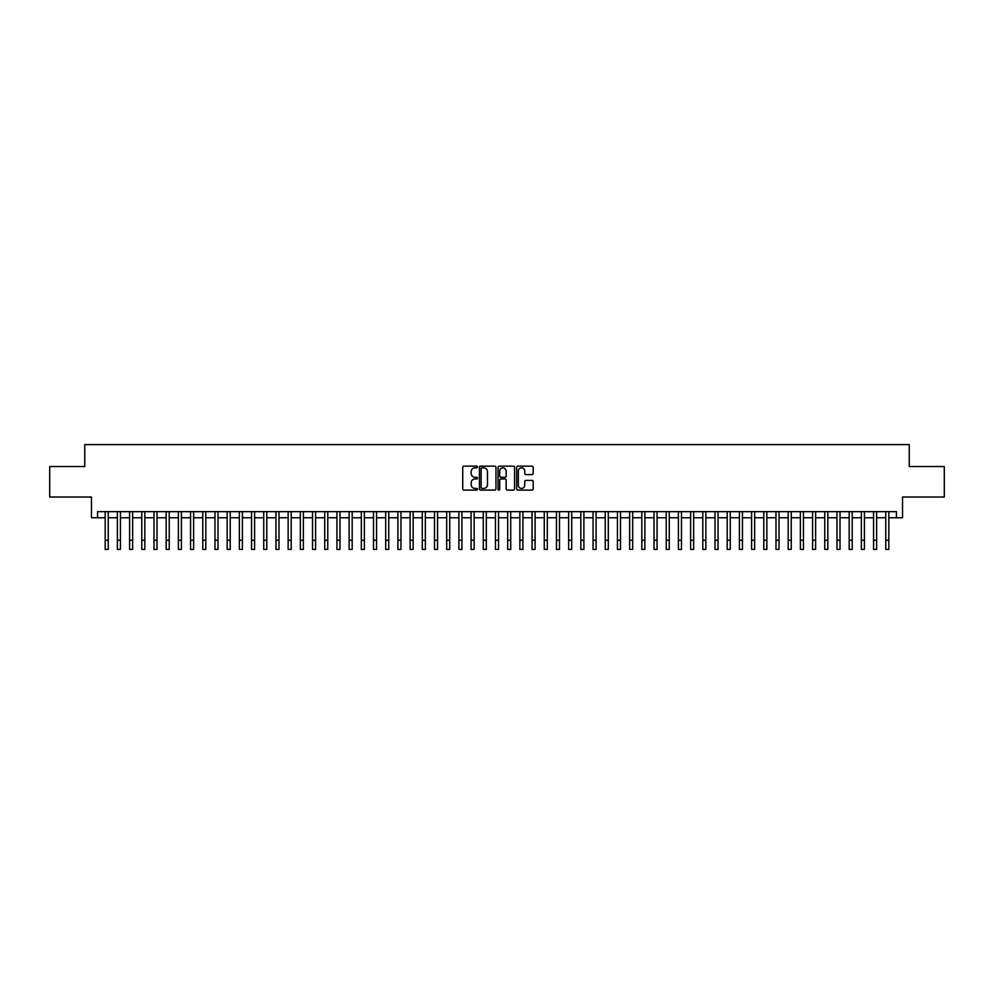 <?xml version="1.0" encoding="UTF-8"?>
<svg xmlns="http://www.w3.org/2000/svg" width="994" height="994" viewBox="0 0 994 994"><rect width="100%" height="100%" fill="white"/><g stroke="black" fill="none" stroke-linecap="round" stroke-linejoin="round"><path stroke-width="1.49" d="M477.48 466.994A0.832 0.832 0 0 0 476.648 466.149L463.925 466.149A1.193 1.193 0 0 0 462.732 467.354L462.732 488.899A1.193 1.193 0 0 0 463.925 490.092L476.648 490.092A0.832 0.832 0 0 0 477.48 489.259A0.832 0.832 0 0 0 476.648 488.427L475.008 488.427A3.827 3.827 0 0 1 471.168 484.587L471.168 482.798A3.827 3.827 0 0 1 475.008 478.959L476.648 478.959A0.832 0.832 0 0 0 477.48 478.126A0.832 0.832 0 0 0 476.648 477.294L475.008 477.294A3.827 3.827 0 0 1 471.168 473.455L471.168 471.665A3.827 3.827 0 0 1 475.008 467.826L476.648 467.826A0.832 0.832 0 0 0 477.48 466.994M531.989 474.598A1.193 1.193 0 0 0 533.182 473.392L533.182 467.354A1.193 1.193 0 0 0 531.989 466.149L517.862 466.149A1.193 1.193 0 0 0 516.669 467.354L516.669 488.899A1.193 1.193 0 0 0 517.862 490.092L531.989 490.092A1.193 1.193 0 0 0 533.182 488.899L533.182 481.593A1.193 1.193 0 0 0 531.989 480.4L525.938 480.4A1.193 1.193 0 0 0 524.745 481.593L524.745 485.221A3.206 3.206 0 0 1 521.539 488.427A3.206 3.206 0 0 1 518.334 485.221L518.334 471.032A3.206 3.206 0 0 1 521.539 467.826A3.206 3.206 0 0 1 524.745 471.032L524.745 473.392A1.193 1.193 0 0 0 525.938 474.598L531.989 474.598M97.574 517.762L97.574 511.661L896.426 511.661L896.426 517.762L902.527 517.762L902.527 497.025L944.3 497.025L944.3 466.534L909.237 466.534L909.237 444.591L84.763 444.591L84.763 466.534L49.7 466.534L49.7 497.025L91.473 497.025L91.473 517.762L105.19 517.762M495.956 467.354A1.193 1.193 0 0 0 494.751 466.149L480.624 466.149A1.193 1.193 0 0 0 479.431 467.354L479.431 488.899A1.193 1.193 0 0 0 480.624 490.092L494.751 490.092A1.193 1.193 0 0 0 495.956 488.899L495.956 467.354M499.249 466.149L513.376 466.149A1.193 1.193 0 0 1 514.569 467.354L514.569 488.899A1.193 1.193 0 0 1 513.376 490.092L507.325 490.092A1.193 1.193 0 0 1 506.132 488.899L506.132 480.164A1.193 1.193 0 0 0 504.927 478.959L500.926 478.959A1.193 1.193 0 0 0 499.721 480.164L499.721 489.259A0.832 0.832 0 0 1 498.889 490.092A0.832 0.832 0 0 1 498.044 489.259L498.044 467.354A1.193 1.193 0 0 1 499.249 466.149M108.247 517.762L117.391 517.762M120.436 517.762L129.58 517.762M132.637 517.762L141.782 517.762M144.826 517.762L153.983 517.762M157.027 517.762L166.172 517.762M169.228 517.762L178.373 517.762M181.417 517.762L190.562 517.762M193.619 517.762L202.764 517.762M205.808 517.762L214.965 517.762M218.009 517.762L227.154 517.762M230.21 517.762L239.355 517.762M242.399 517.762L251.544 517.762M254.601 517.762L263.745 517.762M266.79 517.762L275.947 517.762M278.991 517.762L288.136 517.762M291.192 517.762L300.337 517.762M303.381 517.762L312.526 517.762M315.583 517.762L324.727 517.762M327.772 517.762L336.929 517.762M339.973 517.762L349.118 517.762M352.174 517.762L361.319 517.762M364.363 517.762L373.508 517.762M376.564 517.762L385.709 517.762M388.753 517.762L397.911 517.762M400.955 517.762L410.1 517.762M413.156 517.762L422.301 517.762M425.345 517.762L434.49 517.762M437.546 517.762L446.691 517.762M449.735 517.762L458.893 517.762M461.937 517.762L471.081 517.762M474.138 517.762L483.283 517.762M486.327 517.762L495.472 517.762M498.528 517.762L507.673 517.762M510.717 517.762L519.862 517.762M522.919 517.762L532.063 517.762M535.107 517.762L544.265 517.762M547.309 517.762L556.454 517.762M559.51 517.762L568.655 517.762M571.699 517.762L580.844 517.762M583.9 517.762L593.045 517.762M596.089 517.762L605.247 517.762M608.291 517.762L617.436 517.762M620.492 517.762L629.637 517.762M632.681 517.762L641.826 517.762M644.882 517.762L654.027 517.762M657.071 517.762L666.229 517.762M669.273 517.762L678.417 517.762M681.474 517.762L690.619 517.762M693.663 517.762L702.808 517.762M705.864 517.762L715.009 517.762M718.053 517.762L727.21 517.762M730.255 517.762L739.399 517.762M742.456 517.762L751.601 517.762M754.645 517.762L763.79 517.762M766.846 517.762L775.991 517.762M779.035 517.762L788.192 517.762M791.236 517.762L800.381 517.762M803.438 517.762L812.583 517.762M815.627 517.762L824.771 517.762M827.828 517.762L836.973 517.762M840.017 517.762L849.174 517.762M852.218 517.762L861.363 517.762M864.42 517.762L873.564 517.762M876.609 517.762L885.753 517.762M888.81 517.762L896.426 517.762M481.941 467.826A0.832 0.832 0 0 0 481.108 468.671L481.108 487.582A0.832 0.832 0 0 0 481.941 488.427L483.68 488.427A3.827 3.827 0 0 0 487.507 484.587L487.507 471.665A3.827 3.827 0 0 0 483.68 467.826L481.941 467.826M506.132 471.094A3.206 3.206 0 0 0 502.927 467.888A3.206 3.206 0 0 0 499.721 471.094L499.721 476.089A1.193 1.193 0 0 0 500.926 477.294L504.927 477.294A1.193 1.193 0 0 0 506.132 476.089L506.132 471.094M105.19 540.264L108.247 540.264L108.247 549.409L105.19 549.409L105.19 511.661M108.247 540.264L108.247 511.661M117.391 540.264L120.436 540.264L120.436 549.409L117.391 549.409L117.391 511.661M120.436 540.264L120.436 511.661M129.58 540.264L132.637 540.264L132.637 549.409L129.58 549.409L129.58 511.661M132.637 540.264L132.637 511.661M141.782 540.264L144.826 540.264L144.826 549.409L141.782 549.409L141.782 511.661M144.826 540.264L144.826 511.661M153.983 540.264L157.027 540.264L157.027 549.409L153.983 549.409L153.983 511.661M157.027 540.264L157.027 511.661M166.172 540.264L169.228 540.264L169.228 549.409L166.172 549.409L166.172 511.661M169.228 540.264L169.228 511.661M178.373 540.264L181.417 540.264L181.417 549.409L178.373 549.409L178.373 511.661M181.417 540.264L181.417 511.661M190.562 540.264L193.619 540.264L193.619 549.409L190.562 549.409L190.562 511.661M193.619 540.264L193.619 511.661M202.764 540.264L205.808 540.264L205.808 549.409L202.764 549.409L202.764 511.661M205.808 540.264L205.808 511.661M214.965 540.264L218.009 540.264L218.009 549.409L214.965 549.409L214.965 511.661M218.009 540.264L218.009 511.661M227.154 540.264L230.21 540.264L230.21 549.409L227.154 549.409L227.154 511.661M230.21 540.264L230.21 511.661M239.355 540.264L242.399 540.264L242.399 549.409L239.355 549.409L239.355 511.661M242.399 540.264L242.399 511.661M251.544 540.264L254.601 540.264L254.601 549.409L251.544 549.409L251.544 511.661M254.601 540.264L254.601 511.661M263.745 540.264L266.79 540.264L266.79 549.409L263.745 549.409L263.745 511.661M266.79 540.264L266.79 511.661M275.947 540.264L278.991 540.264L278.991 549.409L275.947 549.409L275.947 511.661M278.991 540.264L278.991 511.661M288.136 540.264L291.192 540.264L291.192 549.409L288.136 549.409L288.136 511.661M291.192 540.264L291.192 511.661M300.337 540.264L303.381 540.264L303.381 549.409L300.337 549.409L300.337 511.661M303.381 540.264L303.381 511.661M312.526 540.264L315.583 540.264L315.583 549.409L312.526 549.409L312.526 511.661M315.583 540.264L315.583 511.661M324.727 540.264L327.772 540.264L327.772 549.409L324.727 549.409L324.727 511.661M327.772 540.264L327.772 511.661M336.929 540.264L339.973 540.264L339.973 549.409L336.929 549.409L336.929 511.661M339.973 540.264L339.973 511.661M349.118 540.264L352.174 540.264L352.174 549.409L349.118 549.409L349.118 511.661M352.174 540.264L352.174 511.661M361.319 540.264L364.363 540.264L364.363 549.409L361.319 549.409L361.319 511.661M364.363 540.264L364.363 511.661M373.508 540.264L376.564 540.264L376.564 549.409L373.508 549.409L373.508 511.661M376.564 540.264L376.564 511.661M385.709 540.264L388.753 540.264L388.753 549.409L385.709 549.409L385.709 511.661M388.753 540.264L388.753 511.661M397.911 540.264L400.955 540.264L400.955 549.409L397.911 549.409L397.911 511.661M400.955 540.264L400.955 511.661M410.1 540.264L413.156 540.264L413.156 549.409L410.1 549.409L410.1 511.661M413.156 540.264L413.156 511.661M422.301 540.264L425.345 540.264L425.345 549.409L422.301 549.409L422.301 511.661M425.345 540.264L425.345 511.661M434.49 540.264L437.546 540.264L437.546 549.409L434.49 549.409L434.49 511.661M437.546 540.264L437.546 511.661M446.691 540.264L449.735 540.264L449.735 549.409L446.691 549.409L446.691 511.661M449.735 540.264L449.735 511.661M458.893 540.264L461.937 540.264L461.937 549.409L458.893 549.409L458.893 511.661M461.937 540.264L461.937 511.661M471.081 540.264L474.138 540.264L474.138 549.409L471.081 549.409L471.081 511.661M474.138 540.264L474.138 511.661M483.283 540.264L486.327 540.264L486.327 549.409L483.283 549.409L483.283 511.661M486.327 540.264L486.327 511.661M495.472 540.264L498.528 540.264L498.528 549.409L495.472 549.409L495.472 511.661M498.528 540.264L498.528 511.661M507.673 540.264L510.717 540.264L510.717 549.409L507.673 549.409L507.673 511.661M510.717 540.264L510.717 511.661M519.862 540.264L522.919 540.264L522.919 549.409L519.862 549.409L519.862 511.661M522.919 540.264L522.919 511.661M532.063 540.264L535.107 540.264L535.107 549.409L532.063 549.409L532.063 511.661M535.107 540.264L535.107 511.661M544.265 540.264L547.309 540.264L547.309 549.409L544.265 549.409L544.265 511.661M547.309 540.264L547.309 511.661M556.454 540.264L559.51 540.264L559.51 549.409L556.454 549.409L556.454 511.661M559.51 540.264L559.51 511.661M568.655 540.264L571.699 540.264L571.699 549.409L568.655 549.409L568.655 511.661M571.699 540.264L571.699 511.661M580.844 540.264L583.9 540.264L583.9 549.409L580.844 549.409L580.844 511.661M583.9 540.264L583.9 511.661M593.045 540.264L596.089 540.264L596.089 549.409L593.045 549.409L593.045 511.661M596.089 540.264L596.089 511.661M605.247 540.264L608.291 540.264L608.291 549.409L605.247 549.409L605.247 511.661M608.291 540.264L608.291 511.661M617.436 540.264L620.492 540.264L620.492 549.409L617.436 549.409L617.436 511.661M620.492 540.264L620.492 511.661M629.637 540.264L632.681 540.264L632.681 549.409L629.637 549.409L629.637 511.661M632.681 540.264L632.681 511.661M641.826 540.264L644.882 540.264L644.882 549.409L641.826 549.409L641.826 511.661M644.882 540.264L644.882 511.661M654.027 540.264L657.071 540.264L657.071 549.409L654.027 549.409L654.027 511.661M657.071 540.264L657.071 511.661M666.229 540.264L669.273 540.264L669.273 549.409L666.229 549.409L666.229 511.661M669.273 540.264L669.273 511.661M678.417 540.264L681.474 540.264L681.474 549.409L678.417 549.409L678.417 511.661M681.474 540.264L681.474 511.661M690.619 540.264L693.663 540.264L693.663 549.409L690.619 549.409L690.619 511.661M693.663 540.264L693.663 511.661M702.808 540.264L705.864 540.264L705.864 549.409L702.808 549.409L702.808 511.661M705.864 540.264L705.864 511.661M715.009 540.264L718.053 540.264L718.053 549.409L715.009 549.409L715.009 511.661M718.053 540.264L718.053 511.661M727.21 540.264L730.255 540.264L730.255 549.409L727.21 549.409L727.21 511.661M730.255 540.264L730.255 511.661M739.399 540.264L742.456 540.264L742.456 549.409L739.399 549.409L739.399 511.661M742.456 540.264L742.456 511.661M751.601 540.264L754.645 540.264L754.645 549.409L751.601 549.409L751.601 511.661M754.645 540.264L754.645 511.661M763.79 540.264L766.846 540.264L766.846 549.409L763.79 549.409L763.79 511.661M766.846 540.264L766.846 511.661M775.991 540.264L779.035 540.264L779.035 549.409L775.991 549.409L775.991 511.661M779.035 540.264L779.035 511.661M788.192 540.264L791.236 540.264L791.236 549.409L788.192 549.409L788.192 511.661M791.236 540.264L791.236 511.661M800.381 540.264L803.438 540.264L803.438 549.409L800.381 549.409L800.381 511.661M803.438 540.264L803.438 511.661M812.583 540.264L815.627 540.264L815.627 549.409L812.583 549.409L812.583 511.661M815.627 540.264L815.627 511.661M824.771 540.264L827.828 540.264L827.828 549.409L824.771 549.409L824.771 511.661M827.828 540.264L827.828 511.661M836.973 540.264L840.017 540.264L840.017 549.409L836.973 549.409L836.973 511.661M840.017 540.264L840.017 511.661M849.174 540.264L852.218 540.264L852.218 549.409L849.174 549.409L849.174 511.661M852.218 540.264L852.218 511.661M861.363 540.264L864.42 540.264L864.42 549.409L861.363 549.409L861.363 511.661M864.42 540.264L864.42 511.661M873.564 540.264L876.609 540.264L876.609 549.409L873.564 549.409L873.564 511.661M876.609 540.264L876.609 511.661M885.753 540.264L888.81 540.264L888.81 549.409L885.753 549.409L885.753 511.661M888.81 540.264L888.81 511.661"/></g></svg>
